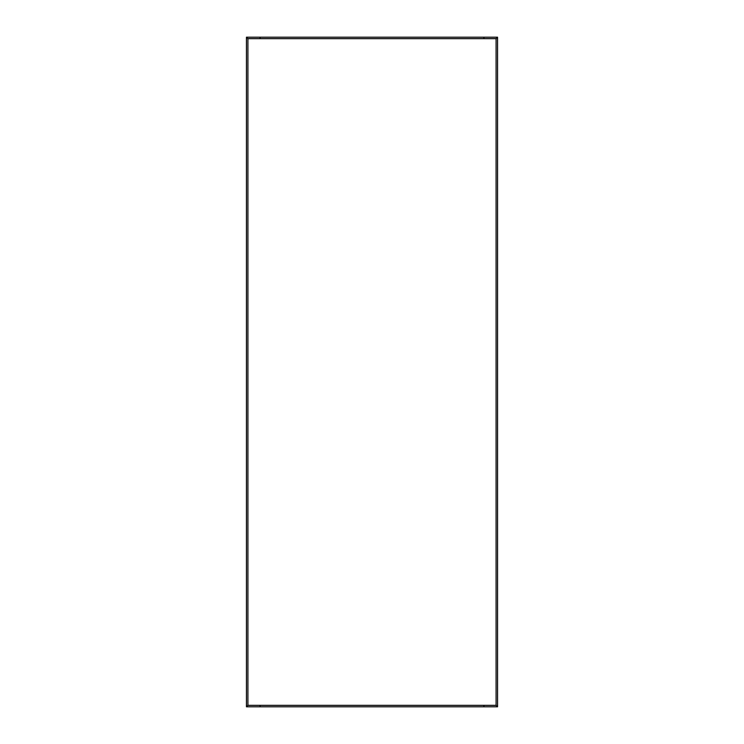 <?xml version="1.0" encoding="UTF-8"?>
<svg xmlns="http://www.w3.org/2000/svg" width="744" height="744" viewBox="0 0 744 744"><rect width="100%" height="100%" fill="white"/><g stroke="black" fill="none" stroke-linecap="round" stroke-linejoin="round"><path stroke-width="1.12" d="M483.944 706.075L483.944 706.8L260.056 706.8L260.056 706.075L260.047 706.8L246.45 706.8L247.91 705.34L496.09 705.34L496.09 38.66L497.55 37.2L497.55 706.8L496.09 705.34L497.55 706.8L483.953 706.8L483.953 706.075L483.953 706.8L497.55 706.8L497.55 37.2L496.09 38.66L496.09 705.34L247.91 705.34L247.91 38.66L496.09 38.66L247.91 38.66L247.91 705.34L246.45 706.8L246.45 37.2L247.91 38.66L246.45 37.2L260.047 37.2L260.047 37.925L260.056 37.2L483.944 37.2L483.944 37.925L483.953 37.2L497.55 37.2L483.953 37.2L483.944 37.925M483.944 706.8L260.056 706.8M260.056 706.075L260.047 706.8L246.45 706.8L246.45 37.2L260.047 37.2L260.056 37.925M260.056 37.2L483.944 37.2"/></g></svg>
